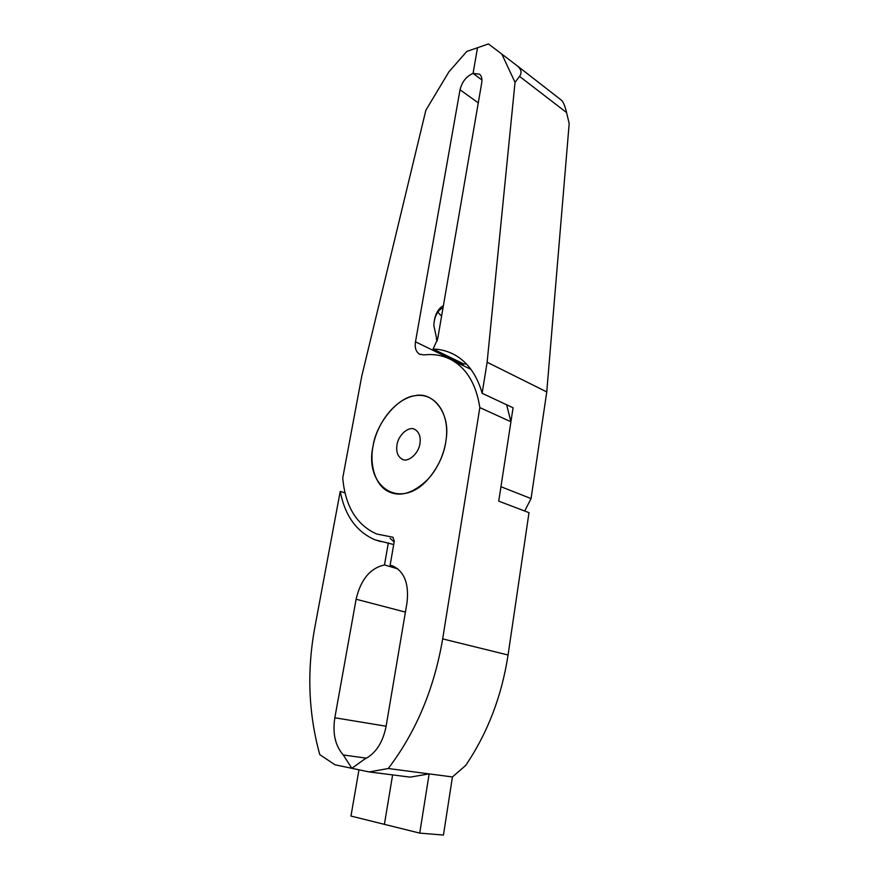 <?xml version="1.0" encoding="UTF-8"?>
<svg xmlns="http://www.w3.org/2000/svg" width="879" height="879" viewBox="0 0 879 879"><rect width="100%" height="100%" fill="white"/><g stroke="black" fill="none" stroke-linecap="round" stroke-linejoin="round"><path stroke-width="1.32" d="M397 444.884C395.957 451.641 397.649 456.41 402.077 459.179C407.768 462.991 418.701 453.707 419.931 443.631C420.92 436.995 419.283 432.281 414.987 429.512C409.174 425.546 398.308 434.819 397 444.884M373.026 446.191C376.179 423.469 397.484 397.198 415.141 395.671C432.314 391.441 449.685 411.921 446.4 437.346L445.763 442.225C443.686 455.344 437.863 467.573 428.315 478.912C413.02 493.811 399.22 497.756 386.914 490.746C374.575 483.747 369.532 463.244 373.026 446.191C377.487 421.47 396.275 398.594 415.119 395.671C433.984 392.528 448.883 411.251 446.4 437.346L445.763 442.225C443.203 456.322 437.379 468.551 428.315 478.912C400.406 511.248 363.972 486.702 373.026 446.191M437.797 312.199L441.588 316.11M415.481 341.832L460.025 89.779C462.035 81.78 466.375 76.319 473.045 73.396L477.528 47.73L466.804 51.443L448.927 71.803L425.875 110.194L361.741 376.256L342.744 477.934C345.172 506.106 356.434 524.785 376.531 533.971L392.836 537.212L394.308 541.079L390.122 565.164L392.715 565.911C404.417 571.581 409.174 583.876 406.988 602.785L386.068 726.461C382.772 742.777 375.586 753.688 364.499 759.203L351.842 768.312L369.202 771.938L388.265 768.51C416.075 731.91 434.204 688.696 442.664 638.89L479.835 407.592C476.308 384.749 467.068 368.971 452.125 360.247C443.51 355.49 434.116 353.71 423.942 354.929L419.481 354.127C415.954 351.842 414.613 347.743 415.481 341.832L462.914 364.851M437.182 341.019L433.863 325.593C434.259 315.814 437.434 309.144 443.401 305.584M481.945 79.989L473.045 73.396L481.945 79.989M388.265 768.51L452.432 776.948L465.694 765.433C487.625 732.998 501.744 696.201 508.062 655.009L529.004 512.655L498.734 501.151L510.93 421.755L479.835 407.592M390.122 565.164L392.946 565.999M510.93 421.755L506.634 404.769M437.204 340.92L436.281 338.953M434.006 322.791C435.105 315.198 438.116 310.155 443.038 307.661M369.202 771.938L410.207 777.135L429.15 773.883L419.733 833.116L443.455 835.05L452.432 776.948M419.733 833.116L384.398 824.348L392.616 774.904L384.398 824.348L350.963 816.053L358.962 769.795M517.138 65.738L561.626 100.349C563.373 102.063 565.021 106.128 566.581 112.578L569.185 123.565L546.76 391.913L531.07 498.58L524.708 511.029M393.704 544.53L374.926 539.794C356.467 531.74 344.898 515.588 340.239 491.339L345.018 492.965M397.802 568.856L384.486 564.933L388.353 542.848M394.144 542.013L390.133 538.311M384.486 564.933C370.147 568.175 360.698 579.602 356.116 599.236L334.833 717.769C332.427 733.449 335.251 745.853 343.293 754.973L351.842 768.312L334.965 764.785L319.769 754.611C308.375 713.298 306.771 670.655 314.957 626.694L340.239 491.339M462.519 365.268L463.705 363.928L433.094 349.04L437.676 338.865L481.725 82.846C482.329 78.879 481.615 75.99 479.571 74.166L473.045 73.396L477.528 47.73L488.416 43.95L501.799 54.048L515.039 82.362L487.12 362.225L482.131 393.287L513.072 407.79L500.953 486.724L531.07 498.58M487.12 362.225L546.76 391.913M466.562 364.115L463.705 363.928M433.094 349.04C441.049 349.26 448.444 351.303 455.267 355.171C467.287 362.137 475.957 373.839 481.263 390.287L482.131 393.287M515.039 82.362L519.555 76.385C522.06 72.858 521.368 69.408 517.467 66.013L501.799 54.048M343.293 754.973L366.598 758.181M460.025 89.779L478.275 102.898M442.664 638.89L508.062 655.009M392.177 537.069L393.133 537.377M356.116 599.236L405.417 612.092M334.833 717.769L386.112 726.23M566.581 112.578L519.555 76.385M403 459.53L402.077 459.179M452.125 360.236L470.946 369.356M420.217 354.479L419.503 354.138M381.036 541.706L374.926 539.794M561.626 100.349L517.467 66.013"/></g></svg>
